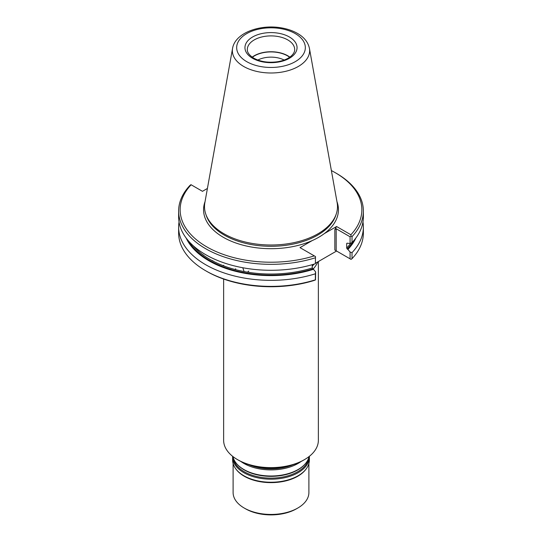 <?xml version="1.0" encoding="UTF-8"?>
<svg xmlns="http://www.w3.org/2000/svg" width="542" height="542" viewBox="0 0 542 542"><rect width="100%" height="100%" fill="white"/><g stroke="black" fill="none" stroke-linecap="round" stroke-linejoin="round"><path stroke-width="0.81" d="M223.629 279.049L223.629 440.28A47.371 27.351 0 0 0 237.504 459.616L238.575 460.233A45.853 26.47 0 0 0 303.425 460.233L304.496 459.616A47.371 27.351 0 0 0 318.371 440.28L318.371 261.549M238.575 460.233L237.504 459.616A47.371 27.351 0 0 0 304.496 459.616M313.147 269.103A47.371 27.351 0 0 0 314.238 267.782L314.672 267.226A47.845 27.622 0 0 0 317.707 261.935M312.26 266.102A47.845 27.622 0 0 0 314.082 264.137M313.093 269.076A47.845 27.622 0 0 0 314.672 267.226M284.15 60.047A19.661 11.348 0 0 0 257.85 60.047M289.645 57.262A23.401 13.509 0 0 0 252.355 57.262M289.834 57.134A23.685 13.672 0 0 0 252.165 57.134M232.565 48.38L204.862 202.654A66.497 38.387 0 0 0 205.709 213.887A66.497 38.387 0 0 0 223.982 233.765A66.497 38.387 0 0 0 290.485 243.317A66.497 38.387 0 0 0 336.291 213.887A66.497 38.387 0 0 0 337.138 202.654L309.435 48.38C308.141 42.337 304.286 37.432 297.89 33.658C293.31 30.962 288.012 29.072 281.976 27.981C260.431 23.875 235.133 32.723 232.565 48.38A38.645 22.31 0 0 0 243.676 66.456A38.645 22.31 0 0 0 287.612 70.826A38.645 22.31 0 0 0 309.435 48.38M242.884 268.012L244.096 271.556L247.504 272.159L248.731 271.108M223.677 265.295L223.026 265.627A86.212 49.776 0 0 0 231.61 268.547L234.822 269.449L235.756 268.839M223.026 265.627L220.099 264.442A86.212 49.776 0 0 1 212.41 260.783L212.837 260.621M212.41 260.783L209.842 259.354A86.212 49.776 0 0 1 203.236 255.045L203.494 254.97M203.236 255.045L201.089 253.399A86.212 49.776 0 0 1 193.189 245.702M207.41 188.467L202.471 191.319L190.953 184.673L189.985 185.391A92.37 53.326 0 0 0 178.63 211.007L178.63 216.963A92.37 53.326 0 0 0 315.363 263.737L315.505 256.576L300.004 247.633L312.206 240.587A67.438 38.936 0 0 0 324.38 233.561A67.438 38.936 0 0 0 336.968 201.678M178.63 211.007A92.37 53.326 0 0 0 315.363 257.782M351.047 236.055L350.078 236.779L336.182 228.758L334.841 229.53L336.582 226.515L350.87 234.767L351.047 236.055L352.015 236.617A92.37 53.326 0 0 0 363.37 211.007A92.37 53.326 0 0 0 336.318 173.298L335.241 172.681A90.853 52.452 0 0 0 331.379 170.574M352.015 236.617L352.015 242.579L350.078 243.473L350.078 236.779M315.64 263.127L336.582 251.034L334.841 250.031L351.047 259.388L352.015 258.663L352.015 252.626L350.078 252.05L347.91 249.415A87.865 50.724 0 0 0 355.877 237.999M352.015 252.626A92.37 53.326 0 0 0 363.37 227.01A92.37 53.326 0 0 0 362.957 221.99M347.91 249.415L347.253 249.035A86.971 50.21 0 0 0 353.194 241.292M347.036 243.162A86.212 49.776 180 0 1 346.697 243.527L347.253 243.236L346.697 243.527L346.697 248.094L347.253 249.035M347.253 243.236L350.078 243.473M352.015 242.579A92.37 53.326 0 0 0 363.37 216.963L363.37 211.007M350.87 234.767A90.853 52.452 0 0 0 335.241 172.681M191.13 184.768A90.853 52.452 0 0 0 206.759 246.861A90.853 52.452 0 0 0 314.299 255.878M186.123 237.999A87.865 50.724 0 0 0 313.479 269.293L312.26 267.972L312.26 264.679M315.505 256.576L315.363 263.737M179.043 221.99A92.37 53.326 0 0 0 178.63 227.01A92.37 53.326 0 0 0 315.363 273.791L315.64 271.928L313.479 269.293M350.078 258.825L350.078 252.05M352.015 258.663A92.37 53.326 0 0 0 363.37 233.053L363.37 227.01M336.582 226.515L324.38 233.561M178.63 227.01L178.63 233.053A92.37 53.326 0 0 0 205.682 270.756A92.37 53.326 0 0 0 315.363 279.828L315.363 273.791M315.64 271.928L315.505 279.902L314.299 280.404A90.853 52.452 0 0 1 206.759 271.379L205.682 270.756M312.26 265.079L313.676 264.259M233.107 463.552L233.107 492.57A37.893 21.876 0 0 0 244.205 508.037L245.546 508.809A36.002 20.786 0 0 0 296.454 508.809L297.795 508.037A37.893 21.876 0 0 0 308.893 492.57L308.893 463.552M245.546 508.809L244.205 508.037A37.893 21.876 0 0 0 297.795 508.037M306.027 469.121L305.593 469.684A37.893 21.876 180 0 1 244.205 476.222A37.893 21.876 180 0 1 236.407 469.684L235.973 469.121A38.367 22.154 0 0 0 243.866 475.747A38.367 22.154 0 0 0 306.027 469.121A38.367 22.154 0 0 0 309.367 460.083L309.367 457.035A38.367 22.154 0 0 0 309.346 456.33M232.653 456.33A38.367 22.154 0 0 0 232.633 457.035L232.633 460.083A38.367 22.154 0 0 0 235.973 469.121M232.633 457.035A38.367 22.154 0 0 0 243.866 472.699A38.367 22.154 0 0 0 285.681 477.495A38.367 22.154 0 0 0 309.367 457.035M232.918 456.54A38.367 22.154 0 0 0 237.667 464.812A38.367 22.154 0 0 0 243.866 469.507A38.367 22.154 0 0 0 304.333 464.812A38.367 22.154 0 0 0 309.082 456.54M240.899 461.486A38.367 22.154 0 0 0 243.866 463.41A38.367 22.154 0 0 0 301.101 461.486M294.685 49.573A23.685 13.672 0 0 0 271 35.894A23.685 13.672 0 0 0 247.315 49.573C247.294 50.663 247.233 53.976 253.764 58.157C260.37 61.734 268.202 62.94 277.267 61.774C282.409 60.955 286.596 59.41 289.841 57.134C293.134 54.654 294.746 52.134 294.685 49.573M252.579 58.272A26.05 15.04 0 0 0 296.162 51.531A26.05 15.04 0 0 0 264.259 33.109A26.05 15.04 0 0 0 252.579 58.272M246.725 61.652A34.329 19.824 0 0 0 304.164 52.764A34.329 19.824 0 0 0 262.111 28.489A34.329 19.824 0 0 0 246.725 61.652M205.709 213.887L206.224 215.425A65.975 38.089 0 0 0 224.354 235.14A65.975 38.089 0 0 0 290.329 244.625A65.975 38.089 0 0 0 335.776 215.425L336.291 213.887M234.822 269.449A86.212 49.776 0 0 0 244.096 271.556M346.697 248.094A86.212 49.776 0 0 0 350.762 243.162M205.032 201.678A67.438 38.936 0 0 0 223.318 237.294A67.438 38.936 0 0 0 312.206 240.587M188.806 241.292A86.971 50.21 0 0 0 312.822 268.913M247.504 272.159A86.212 49.776 0 0 0 312.26 267.972M334.841 250.031L334.841 229.53M336.182 250.804L336.182 228.758M233.372 458.18A37.764 21.802 0 0 0 244.3 471.743A37.764 21.802 0 0 0 283.954 476.804A37.764 21.802 0 0 0 308.628 458.18M237.667 464.812L238.189 465.348A37.764 21.802 0 0 0 244.3 469.968A37.764 21.802 0 0 0 303.811 465.348L304.333 464.812M248.771 464.67A37.764 21.802 0 0 0 293.229 464.67"/></g></svg>
